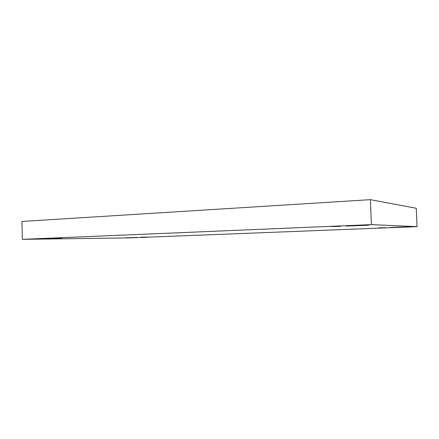 <?xml version="1.0" encoding="UTF-8"?>
<svg xmlns="http://www.w3.org/2000/svg" width="439" height="439" viewBox="0 0 439 439"><rect width="100%" height="100%" fill="white"/><g stroke="black" fill="none" stroke-linecap="round" stroke-linejoin="round"><path stroke-width="0.66" d="M417.05 226.661L416.276 208.273L370.406 199.663L21.95 221.448L22.329 239.337L128.841 237.916L417.05 226.661L371.399 224.625L370.406 199.663M371.399 224.625L22.329 239.337M37.079 239.019L51.385 238.547L37.079 239.019M346.717 226.074L368.711 225.212C369.281 224.905 345.559 225.767 346.256 226.03L346.717 226.074M125.669 237.856L137.747 237.45L125.669 237.856M390.573 227.468L408.116 226.804L390.573 227.468M378.786 227.846L385.431 227.687L378.786 227.846M140.699 237.203L147.405 237.044L140.699 237.203M52.773 238.256L61.729 238.064L52.773 238.256M331.621 226.562L340.483 226.376L331.621 226.562"/></g></svg>
